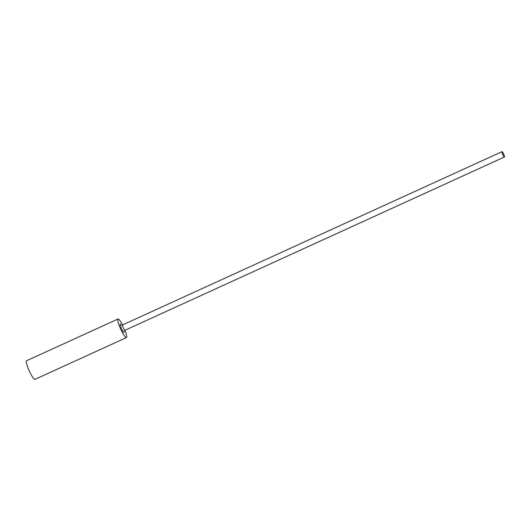 <?xml version="1.0" encoding="UTF-8"?>
<svg xmlns="http://www.w3.org/2000/svg" width="531" height="531" viewBox="0 0 531 531"><rect width="100%" height="100%" fill="white"/><g stroke="black" fill="none" stroke-linecap="round" stroke-linejoin="round"><path stroke-width="0.8" d="M502.041 151.647A2.934 0.498 -114.5 0 1 503.72 154.189A2.934 0.498 -114.5 0 1 504.45 156.99A2.934 0.498 -114.5 0 1 504.423 156.997A2.934 0.498 -114.5 0 1 502.744 154.455A2.934 0.498 -114.5 0 1 502.014 151.654A2.934 0.498 -114.5 0 1 502.041 151.647M118.088 318.985A10.202 1.739 -114.5 0 1 122.522 324.932A2.934 0.498 65.5 0 0 123.265 327.733A2.934 0.498 65.5 0 0 124.944 330.275A10.202 1.739 -114.5 0 1 126.464 337.57A10.202 1.739 -114.5 0 1 126.371 337.597A10.202 1.739 -114.5 0 1 120.53 328.755A10.202 1.739 -114.5 0 1 117.988 319.012A10.202 1.739 -114.5 0 1 118.088 318.985M126.464 337.57L35.026 379.326A10.202 1.739 -114.5 0 1 34.933 379.353A10.202 1.739 -114.5 0 1 29.092 370.512A10.202 1.739 -114.5 0 1 26.55 360.768L117.988 319.012M124.108 332.519A4.633 0.79 -114.5 0 1 121.407 328.384A4.633 0.79 -114.5 0 1 120.345 324.069M122.561 324.926A2.934 0.498 65.5 0 0 122.535 324.932L121.174 324.912M504.45 156.99L124.971 330.269L124.075 331.205M502.014 151.654L122.535 324.932"/></g></svg>
